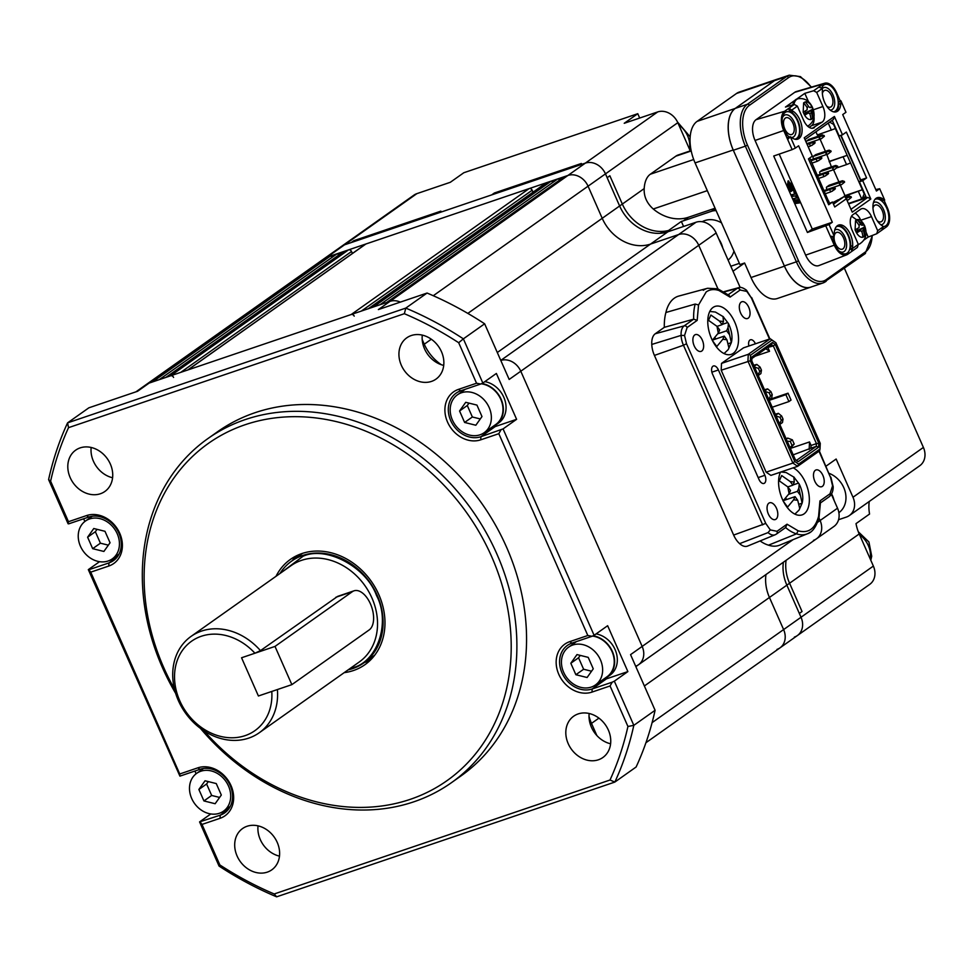 <?xml version="1.0" encoding="UTF-8"?>
<svg xmlns="http://www.w3.org/2000/svg" width="972" height="972" viewBox="0 0 972 972"><rect width="100%" height="100%" fill="white"/><g stroke="black" fill="none" stroke-linecap="round" stroke-linejoin="round"><path stroke-width="1.46" d="M864.327 225.419L864.509 236.305L862.954 237.229C860.742 237.654 858.616 236.22 856.575 232.916L855.093 229.927L855.542 220.583L857.219 219.623C859.43 219.198 861.557 220.644 863.586 223.949L864.327 225.419M864.509 236.305L862.942 237.217A25.236 20.874 -125.3 0 0 861.824 231.64L860.378 230.656L856.575 232.916M856.101 232.089L860.536 230.583L856.101 232.114M864.934 226.998L863.476 228.469L863.379 230.546A25.236 20.874 54.7 0 1 864.497 236.135M864.959 226.962L863.197 224.423M857.219 219.623A25.236 20.874 54.7 0 1 860.67 224.435L862.128 225.407L863.586 223.949M855.226 229.854L859.029 227.606L859.127 225.528A25.236 20.874 -125.3 0 0 855.664 220.729M863.95 236.5L862.82 236.099M863.476 228.469L857.012 230.668A1.689 0.923 71.3 0 0 856.672 231.895M857.012 230.668L864.4 227.156M857.17 228.736L857.778 230.109M855.846 220.923L856.332 220.049M728.429 323.53C731.685 330.468 732.694 336.64 731.479 342.035L728.927 347.964L726.91 339.75L722.816 339.264L716.801 346.518L712.257 340.382L718.272 333.117L717.008 326.349L708.491 320.335L710.884 315.025L719.389 321.039L723.484 321.525L723.01 316.471L728.429 323.53L728.028 327.661L731.321 342.654L728.247 349.543L724.079 353.565M717.98 333.736L726.619 330.808L729.304 334.429M715.902 338.949L715.04 337.782M731.321 342.654L728.854 343.493M726.619 330.808L728.028 327.661M722.184 324.429L727.554 322.607M717.02 326.385L722.074 324.66L723.484 321.525M722.074 324.66L719.389 321.039M718.272 333.117L719.693 329.982L717.008 326.349M712.67 340.042L724.225 336.118L722.816 339.264M724.225 336.118L726.91 339.75M596.091 633.89A23.607 19.525 54.7 0 1 615.981 651.872A23.607 19.525 54.7 0 1 609.991 675.188L607.281 677.107A23.607 19.525 54.7 0 1 604.037 678.881M593.127 635.761A23.607 19.525 54.7 0 1 613.235 653.658A23.607 19.525 54.7 0 1 607.281 677.107M799.227 484.068C802.483 491.006 803.504 497.178 802.277 502.56L799.737 508.502L797.72 500.276L793.626 499.79L787.599 507.056L783.067 500.92L789.082 493.655L787.806 486.887L779.301 480.873L781.682 475.563L790.2 481.577L794.294 482.063L793.82 477.009L799.227 484.068L798.838 488.199L802.119 503.192L799.057 510.081L794.877 514.103M788.778 494.274L797.429 491.346L800.102 494.967M786.713 499.474L785.85 498.32M802.119 503.192L799.652 504.018M797.429 491.346L798.838 488.199M792.994 484.967L798.352 483.145M789.082 493.655L790.491 490.52L787.806 486.887L792.885 485.198L794.294 482.063M792.885 485.198L790.2 481.577M783.468 500.58L795.035 496.656L793.626 499.79M795.035 496.656L797.72 500.276M484.834 381.619A23.607 19.525 54.7 0 1 504.723 399.613A23.607 19.525 54.7 0 1 498.721 422.917L496.024 424.837A23.607 19.525 54.7 0 1 492.78 426.611M481.857 383.49A23.607 19.525 54.7 0 1 501.965 401.387A23.607 19.525 54.7 0 1 496.024 424.837M461.506 392.749A23.182 19.173 54.7 0 1 487.92 405.057A23.182 19.173 54.7 0 1 484.165 432.698A23.182 19.173 54.7 0 1 480.047 434.8A23.182 19.173 54.7 0 1 453.632 422.492A23.182 19.173 54.7 0 1 457.387 394.851A23.182 19.173 54.7 0 1 461.506 392.749M484.165 432.698L495.769 424.485A23.182 19.173 -125.3 0 0 501.503 401.12A23.182 19.173 -125.3 0 0 481.225 383.794M464.616 422.456L459.562 410.986L465.722 402.311L476.936 405.093L481.99 416.563L475.83 425.238L464.616 422.456L472.356 416.988L467.289 405.518L468.99 403.125M459.562 410.986L467.289 405.518M480.302 418.956L472.356 416.988M722.791 248.067A23.607 19.525 -125.3 0 0 721.224 243.45A23.607 19.525 -125.3 0 0 718.843 239.112M200.827 771.233A23.182 19.173 54.7 0 1 227.241 783.529A23.182 19.173 54.7 0 1 223.487 811.183A23.182 19.173 54.7 0 1 219.368 813.272A23.182 19.173 54.7 0 1 192.942 800.977A23.182 19.173 54.7 0 1 196.709 773.323A23.182 19.173 54.7 0 1 200.827 771.233M203.938 800.94L198.871 789.471L205.043 780.783L216.258 783.566L221.312 795.035L215.152 803.723L203.938 800.94L211.665 795.461L206.611 783.991L208.312 781.597M198.871 789.471L206.611 783.991M219.611 797.429L211.665 795.461M758.221 375.496L760.894 373.6L761.453 370.186L760.104 367.124L756.848 364.427L753.701 365.253M761.453 370.186L759.715 371.413L758.014 375.046M759.715 371.413L758.367 368.352L754.503 367.064M754.175 366.323L756.848 364.427M760.104 367.124L758.367 368.352M812.41 107.698L812.592 118.584L811.025 119.507C808.813 119.933 806.687 118.499 804.658 115.194L803.176 112.205L803.625 102.862L805.29 101.902C807.501 101.477 809.627 102.911 811.656 106.215L812.41 107.698M812.592 118.584L811.025 119.483A25.236 20.874 -125.3 0 0 809.907 113.918L808.449 112.934L804.658 115.194M804.172 114.368L808.619 112.861L804.184 114.38M813.005 109.277L811.547 110.747L811.45 112.825A25.236 20.874 54.7 0 1 812.568 118.414M813.029 109.241L811.268 106.701M805.29 101.902A25.236 20.874 54.7 0 1 808.753 106.701L810.198 107.685L811.656 106.215M803.309 112.132L807.1 109.872L807.21 107.795A25.236 20.874 -125.3 0 0 803.747 102.996M812.033 118.778L810.891 118.377M811.547 110.747L805.083 112.934A1.689 0.923 71.3 0 0 804.755 114.161M805.083 112.934L812.471 109.435M805.253 111.015L805.861 112.388M803.917 103.202L804.403 102.327M769.01 399.966L771.683 398.07L772.242 394.644L770.893 391.582L767.637 388.885L764.49 389.711M772.242 394.644L770.504 395.883L768.803 399.504M770.504 395.883L769.156 392.822L765.292 391.534M764.964 390.793L767.637 388.885M770.893 391.582L769.156 392.822M645.943 742.717L779.969 647.874A16.864 13.948 -125.3 0 0 783.614 629.577A16.864 13.948 54.7 0 1 779.969 647.874L797.38 635.554A16.864 13.948 54.7 0 0 801.025 617.256L799.336 613.429L802.046 611.522L799.336 613.429L786.858 585.144A40.472 33.473 54.7 0 1 783.371 562.241A40.472 33.473 -125.3 0 0 786.858 585.144L801.025 617.256A16.864 13.948 54.7 0 1 797.38 635.554A16.864 13.948 54.7 0 1 794.391 637.085M669.003 231.409L668.59 230.473A40.472 33.473 54.7 0 1 622.335 204.059L609.857 175.774L622.335 204.059A40.472 33.473 -125.3 0 0 663.026 231.372L660.316 233.28A40.472 33.473 54.7 0 1 619.626 205.979L607.148 177.694L609.857 175.774L607.148 177.694L605.471 173.867L619.626 205.979A40.472 33.473 -125.3 0 0 667.922 231.773L696.013 222.248A16.864 13.948 54.7 0 1 716.145 232.988L740.166 287.457L732.997 271.212L744.601 262.999L739.923 264.591L695.077 162.919A33.728 18.407 71.3 0 1 697.07 121.391L736.521 93.47A33.728 18.407 71.3 0 1 739.17 92.109L777.308 79.169A33.728 18.407 71.3 0 0 774.66 80.53L735.197 108.451L697.07 121.391M690.242 150.891L677.812 122.679A16.864 13.948 -125.3 0 0 657.679 111.938L585.338 163.126L578.656 165.398L581.365 163.478L494.396 192.991L581.365 163.478L578.656 165.398L491.686 194.898L494.396 192.991L491.686 194.898L351.208 242.575L353.917 240.655L351.208 242.575L344.513 244.835L585.338 163.126A16.864 13.948 54.7 0 1 605.471 173.867A16.864 13.948 54.7 0 0 585.338 163.126L567.94 175.446A16.864 13.948 54.7 0 1 588.06 186.187L602.215 218.299L588.06 186.187A16.864 13.948 -125.3 0 0 567.94 175.446L327.102 257.155L330.456 256.025L332.436 257.082M440.875 211.143L438.165 213.062L440.875 211.143L353.917 240.655L440.875 211.143M666.792 232.138A8.432 6.974 -125.3 0 0 663.026 231.372M786.081 560.322A40.472 33.473 -125.3 0 0 789.568 583.236A40.472 33.473 54.7 0 1 786.081 560.322M869.247 501.467A40.472 33.473 -125.3 0 0 869.563 514.03L856.016 523.616A40.472 33.473 -125.3 0 0 859.199 533.956L789.568 583.236L802.046 611.522L789.568 583.236L769.447 597.464A40.472 33.473 54.7 0 1 765.96 574.561A40.472 33.473 -125.3 0 0 769.447 597.464L783.614 629.577L769.447 597.464L644.375 685.977M657.679 111.938L624.231 123.286L637.778 113.7L463.838 172.724L450.303 182.299L416.854 193.647A16.864 13.948 54.7 0 0 413.865 195.178L341.524 246.366A16.864 13.948 54.7 0 1 344.513 244.835A16.864 13.948 54.7 0 0 341.524 246.366L324.113 258.686A16.864 13.948 54.7 0 1 327.102 257.155A16.864 13.948 -125.3 0 0 324.113 258.686L146.165 384.596A16.864 13.948 54.7 0 1 149.153 383.077A16.864 13.948 -125.3 0 0 146.165 384.596L135.934 391.838M831.437 494.408L837.524 508.198A16.864 13.948 54.7 0 1 833.879 526.496L816.468 538.816A16.864 13.948 54.7 0 1 813.479 540.347M779.969 647.874A16.864 13.948 54.7 0 1 776.98 649.405M837.524 508.198L820.113 520.518A16.864 13.948 54.7 0 1 816.468 538.816A16.864 13.948 -125.3 0 0 820.113 520.518L818.959 517.906L820.113 520.518L817.586 522.304M717.931 288.842L698.734 245.309L717.931 288.842M696.013 222.248L678.614 234.556A16.864 13.948 54.7 0 1 698.734 245.309A16.864 13.948 -125.3 0 0 678.614 234.556L650.511 244.094A40.472 33.473 54.7 0 1 602.215 218.299A40.472 33.473 -125.3 0 0 650.511 244.094L678.614 234.556L500.774 360.393M833.454 187.389L824.147 190.548L833.612 187.353L835.021 187.9L833.855 188.714L831.194 188.957L833.612 187.353M826.71 172.105L817.403 175.264L826.868 172.056L828.278 172.603L827.111 173.429L824.45 173.672L826.868 172.056M819.967 156.808L810.66 159.967L820.125 156.771L821.534 157.318L820.368 158.144L817.707 158.375L820.125 156.771M806.833 143.71L813.382 141.475L814.791 142.034L813.625 142.848L810.964 143.091L813.382 141.475M848.422 203.488L862.115 198.823L864.217 193.926L862.358 189.722L844.413 196.368M832.567 121.014L831.607 120.917M862.115 198.823L865.566 196.223M861.714 198.981L858.337 191.338M844.291 196.101L844.972 195.627L840.294 185.032M838.921 181.922L833.551 169.748M831.412 166.892L826.808 154.451M825.435 151.34L820.064 139.166M818.691 136.056L818.096 134.683M829.638 122.095L833.539 124.367L835.385 128.571L817.318 134.95L815.933 131.803M833.211 202.662A1.264 0.693 -108.7 0 1 833.441 202.285L838.362 199.685M841.509 184.607L827.707 189.285A1.264 0.693 -108.7 0 1 826.698 186.989L829.213 185.215L842.031 180.865L840.634 182.371C838.836 184.024 839.164 184.753 841.606 184.583L844.632 182.092L841.606 184.583L827.609 189.333M834.766 169.31L820.963 174A1.264 0.693 -108.7 0 1 819.955 171.704L822.47 169.93L835.288 165.568L833.891 167.087C832.093 168.739 832.421 169.468 834.863 169.286L837.888 166.807L834.863 169.286L820.866 174.049M828.023 154.026L814.22 158.703A1.264 0.693 -108.7 0 1 813.212 156.419L815.727 154.633L828.545 150.283L827.148 151.79C825.35 153.442 825.678 154.184 828.12 154.001L831.145 151.511L828.12 154.001L814.123 158.764M821.279 138.741L807.477 143.419A1.264 0.693 -108.7 0 1 806.468 141.122L808.983 139.348L821.802 134.999L820.404 136.505C818.606 138.158 818.934 138.887 821.376 138.704L824.402 136.226L821.449 138.68L807.38 143.467M829.347 203.112L809.773 157.962M831.364 130.187L828.241 123.092M835.385 128.571L862.358 189.722L844.972 195.627M829.796 161.231L847.195 155.326L829.116 161.704M836.941 167.84L846.539 164.584L843.174 156.942M850.561 162.968L846.539 164.584M824.511 191.363L831.194 188.957M825.52 193.659L830.671 191.921L829.651 189.625M833.855 188.714L834.195 189.479L835.349 188.665L834.584 189.552L830.671 191.921M817.768 176.078L824.45 173.672M818.776 178.374L823.928 176.625L822.907 174.328M827.111 173.429L827.451 174.195L828.606 173.368L827.828 174.267L823.928 176.625M811.025 160.793L817.707 158.375M812.033 163.077L817.185 161.34L816.164 159.044M820.368 158.144L820.708 158.91L821.862 158.084L821.085 158.971L817.185 161.34M848.422 199.831L851.375 197.377L848.422 199.831L846.867 199.953M845.251 197.352L849.54 196.028L846.284 198.701M807.185 144.512L810.964 143.091M808.194 146.808L810.441 146.043L809.421 143.759M813.625 142.848L813.965 143.613L815.119 142.799L814.342 143.686L810.441 146.043M834.195 189.479L832.202 191.253M835.349 188.665L835.021 187.9M827.451 174.195L825.459 175.956M828.606 173.368L828.278 172.603M820.708 158.91L818.716 160.672M821.862 158.084L821.534 157.318M851.375 197.377L849.54 196.028M851.047 196.623L847.377 197.668M849.88 197.438L850.221 198.203M844.632 182.092L842.797 180.743M844.303 181.327L840.634 182.371M843.137 182.153L843.477 182.918M837.888 166.807L836.054 165.459M837.56 166.042L833.891 167.087M836.394 166.856L836.734 167.621M831.145 151.511L829.31 150.162M830.817 150.745L827.148 151.79M829.651 151.571L829.991 152.337M813.965 143.613L811.972 145.387M815.119 142.799L814.791 142.034M824.402 136.226L822.567 134.877M824.074 135.46L820.404 136.505M822.907 136.287L823.248 137.052M779.799 424.424L782.472 422.528L783.031 419.114L781.682 416.052L778.426 413.355L775.279 414.169M783.031 419.114L781.294 420.341L779.593 423.974M781.294 420.341L779.945 417.28L776.081 415.992M775.753 415.251L778.426 413.355M781.682 416.052L779.945 417.28M787.235 441.3L790.236 441.337L792.083 445.541L794.209 444.034L790.333 448.311M786.287 439.137L787.745 438.105L786.069 438.639M792.083 445.541L790.042 447.642M790.236 441.337L792.362 439.83L787.745 438.105M794.209 444.034L792.362 439.83M713.035 307.456A25.296 13.802 -108.7 0 1 715.028 306.435A25.296 13.802 -108.7 0 1 735.537 324.053A25.296 13.802 -108.7 0 1 733.265 353.322A25.296 13.802 -108.7 0 1 731.284 354.343A25.296 13.802 -108.7 0 1 710.775 336.737A25.296 13.802 -108.7 0 1 713.035 307.456M793.201 467.836A25.296 13.802 -108.7 0 1 808.242 490.678A25.296 13.802 -108.7 0 1 804.075 513.86A25.296 13.802 -108.7 0 1 802.082 514.881A25.296 13.802 -108.7 0 1 783.335 501.224A25.296 13.802 -108.7 0 1 780.504 472.137M768.888 503.144A8.857 4.836 -108.7 0 1 769.593 502.791A8.857 4.836 -108.7 0 1 776.762 508.951A8.857 4.836 -108.7 0 1 775.972 519.206A8.857 4.836 -108.7 0 1 775.279 519.558A8.857 4.836 -108.7 0 1 768.099 513.398A8.857 4.836 -108.7 0 1 768.888 503.144M815.314 470.302A8.857 4.836 -108.7 0 1 816.006 469.95A8.857 4.836 -108.7 0 1 823.187 476.11A8.857 4.836 -108.7 0 1 822.397 486.352A8.857 4.836 -108.7 0 1 821.705 486.705A8.857 4.836 -108.7 0 1 814.524 480.545A8.857 4.836 -108.7 0 1 815.314 470.302M741.138 302.122A8.857 4.836 -108.7 0 1 741.83 301.757A8.857 4.836 -108.7 0 1 749.011 307.93A8.857 4.836 -108.7 0 1 748.221 318.172A8.857 4.836 -108.7 0 1 747.529 318.524A8.857 4.836 -108.7 0 1 740.348 312.364A8.857 4.836 -108.7 0 1 741.138 302.122M694.713 334.963A8.857 4.836 -108.7 0 1 695.417 334.611A8.857 4.836 -108.7 0 1 702.586 340.771A8.857 4.836 -108.7 0 1 701.796 351.026A8.857 4.836 -108.7 0 1 701.104 351.378A8.857 4.836 -108.7 0 1 693.923 345.218A8.857 4.836 -108.7 0 1 694.713 334.963M764.49 483.181A6.391 3.487 -108.7 0 1 763.98 483.436A6.391 3.487 -108.7 0 1 758.998 479.463L712.537 374.111A6.391 3.487 -108.7 0 1 713.412 365.982A6.391 3.487 -108.7 0 1 718.405 369.968L764.867 475.308A6.391 3.487 -108.7 0 1 764.49 483.181M769.496 339.021L751.356 297.906L746.812 291.406L740.117 290.008L730.069 297.128L718.964 290.507C714.128 288.903 709.876 289.377 706.194 291.94L698.54 304.965L697.167 320.396L687.119 327.515L684.543 335.462L686.524 343.772L765.754 523.422L770.298 529.91L776.993 531.307L787.053 524.2L798.146 530.809C808.34 533.64 815.156 528.829 818.582 516.351L819.943 500.92L830.003 493.812L832.567 485.854L830.586 477.544L818.983 451.227M750.603 355.169L750.335 360.782L794.732 461.457L798.644 464.106L819.991 449.003L820.271 443.39L775.863 342.715L770.261 338.766L771.95 340.066L750.603 355.169L748.27 354.318L747.942 361.147L792.897 463.085L797.66 466.317L770.905 475.393L766.143 472.173L721.188 370.223L721.503 363.407L743.507 347.842L770.261 338.766L748.27 354.318L721.503 363.407M748.89 346.008A6.391 3.487 -108.7 0 1 750.42 339.799A6.391 3.487 -108.7 0 1 755.414 343.784L748.89 345.996M832.202 487.215L832.567 485.854L832.202 487.215M819.943 500.92L820.502 502.172L819.019 517.663L818.582 516.351M798.146 530.809L796.518 533.847L768.512 545.171A46.377 25.308 71.3 0 0 779.738 545.134L807.307 533.81A44.505 24.3 71.3 0 0 810.028 532.316M787.053 524.2L785.583 527.541M770.298 529.91L768.074 532.583L739.643 543.652A16.864 9.21 71.3 0 0 747.614 546.07L775.194 534.746A15.005 8.189 71.3 0 0 776.106 534.248A2.527 2.09 54.7 0 0 776.458 534.053L785.947 527.334M684.543 335.462L681.105 335.401L651.775 344.44A17.703 9.659 71.3 0 0 654.411 355.412L733.641 535.062A17.703 9.659 71.3 0 0 739.643 543.652M697.167 320.396L693.68 319.168L664.313 327.333L655.262 333.748A16.864 9.21 71.3 0 0 651.775 344.44M698.54 304.965L695.174 304.066L665.893 312.498A48.904 26.694 71.3 0 0 664.313 327.333M718.964 290.507L716.801 288.769M703.291 290.3A44.505 24.3 71.3 0 1 707.58 288.271L717.761 288.793L729.219 295.452L730.069 297.128M746.812 291.406L746.496 290.215C743.106 287.712 740.482 286.862 738.647 287.688A15.005 8.189 71.3 0 0 737.201 288.368L728.295 294.674M750.335 360.782L721.188 370.223M794.732 461.457L792.897 463.085L766.143 472.173M798.644 464.106L797.66 466.317L819.651 450.753L819.991 449.003M760.104 540.942A48.904 26.694 71.3 0 0 768.512 545.171M707.58 288.271L678.808 296.059A46.377 25.308 71.3 0 0 665.893 312.498M775.863 342.715L771.95 340.066M818.813 443.268L775.182 344.331L772.436 342.472L751.964 356.955L751.781 360.891L795.412 459.829L798.158 461.688L818.631 447.205L818.813 443.268L816.431 443.633L816.298 446.355L818.631 447.205M772.436 342.472L771.452 344.683L773.348 345.971L775.182 344.331M767.528 347.466L773.348 345.971L816.431 443.633L811.073 445.455L810.94 448.177L816.298 446.355L796.469 460.388L798.158 461.688M796.469 460.388L795.315 459.61M751.891 358.522L771.452 344.683M769.897 399.334L788.025 393.186L791.05 400.063L788.924 401.57L772.218 407.232M790.382 448.432L809.53 441.944L811.073 445.455M768.002 347.782L769.545 351.305L755.244 356.153M810.94 448.177L793.213 454.847M809.53 441.944L809.166 449.428M769.18 400.355L785.898 394.681L788.924 401.57M788.025 393.186L785.898 394.681M765.742 348.729L769.545 351.305M838.885 512.706A23.182 19.173 -125.3 0 0 843.769 487.616A23.182 19.173 -125.3 0 0 829.213 473.388M834.049 500.337A23.607 19.525 -125.3 0 0 832.494 495.72A23.607 19.525 -125.3 0 0 831.668 494.019M277.385 689.549A59.013 48.819 54.7 0 1 259.245 732.767L359.19 662.041A59.013 48.819 -125.3 0 0 368.752 591.669A59.013 48.819 -125.3 0 0 301.502 560.358A59.013 48.819 -125.3 0 0 291.005 565.692L191.059 636.405A59.013 48.819 54.7 0 1 201.556 631.071A59.013 48.819 54.7 0 1 260.46 650.633L337.636 596.383M281.783 572.216L303.057 556.239C326.264 545.608 366.383 567.041 376.504 595.472C390.841 622.493 377.61 662.017 352.277 667.849L349.969 668.566M259.245 732.767A59.013 48.819 54.7 0 1 248.759 738.1A59.013 48.819 54.7 0 1 181.497 706.79A59.013 48.819 54.7 0 1 191.059 636.405M279.924 573.541A62.39 51.601 54.7 0 1 291.636 561.123A62.39 51.601 54.7 0 1 302.717 555.474A62.39 51.601 54.7 0 1 373.819 588.57A62.39 51.601 54.7 0 1 363.71 662.977L374.147 655.59A62.39 51.601 -125.3 0 0 374.767 655.152M363.71 662.977A62.39 51.601 54.7 0 1 352.617 668.615A62.39 51.601 54.7 0 1 348.098 669.89M372.908 657.437A63.229 52.294 54.7 0 1 367.209 660.498M254.931 653.22L241.554 657.765L258.406 695.988L271.783 691.444A54.809 45.332 54.7 0 1 214.107 734.346A54.809 45.332 54.7 0 1 179.346 655.541A54.809 45.332 54.7 0 1 254.931 653.22L260.46 650.633M302.693 553.299A62.39 51.601 -125.3 0 0 302.073 553.724L291.636 561.123M295.124 558.645A63.229 52.294 54.7 0 1 299.923 554.283M370.466 603.94A21.08 11.506 71.3 0 0 354.027 590.818A21.08 11.506 71.3 0 0 352.362 591.669L275.003 646.416L291.855 684.64L369.226 629.892A21.08 11.506 71.3 0 0 370.466 603.94M275.003 646.416L241.554 657.765L258.406 695.988L291.855 684.64M728.089 260.083A23.182 19.173 -125.3 0 0 733.957 251.08M721.516 222.855A23.182 19.173 -125.3 0 0 702.185 221.738M431.507 381.401A25.296 20.922 54.7 0 1 402.687 367.975A25.296 20.922 54.7 0 1 406.782 337.819A25.296 20.922 54.7 0 1 411.278 335.534A25.296 20.922 54.7 0 1 440.097 348.948A25.296 20.922 54.7 0 1 436.003 379.116A25.296 20.922 54.7 0 1 431.507 381.401M422.285 335.109A25.296 20.922 -125.3 0 0 443.718 365.399M598.4 759.788A25.296 20.922 54.7 0 1 569.568 746.362A25.296 20.922 54.7 0 1 573.674 716.206A25.296 20.922 54.7 0 1 578.17 713.922A25.296 20.922 54.7 0 1 606.99 727.335A25.296 20.922 54.7 0 1 602.895 757.492A25.296 20.922 54.7 0 1 598.4 759.788M589.166 713.497A25.296 20.922 -125.3 0 0 610.598 743.787M267.276 872.139A25.296 20.922 54.7 0 1 238.456 858.726A25.296 20.922 54.7 0 1 242.55 828.557A25.296 20.922 54.7 0 1 247.046 826.273A25.296 20.922 54.7 0 1 275.866 839.687A25.296 20.922 54.7 0 1 271.771 869.855A25.296 20.922 54.7 0 1 267.276 872.139M258.042 825.848A25.296 20.922 -125.3 0 0 279.486 856.138M100.383 493.752A25.296 20.922 54.7 0 1 71.564 480.338A25.296 20.922 54.7 0 1 75.658 450.17A25.296 20.922 54.7 0 1 80.154 447.885A25.296 20.922 54.7 0 1 108.973 461.311A25.296 20.922 54.7 0 1 104.879 491.468A25.296 20.922 54.7 0 1 100.383 493.752M91.161 447.46A25.296 20.922 -125.3 0 0 112.594 477.75M175.64 693.34A210.778 174.328 54.7 0 1 207.85 438.615A210.778 174.328 54.7 0 1 245.309 419.564A210.778 174.328 54.7 0 1 485.502 531.38A210.778 174.328 54.7 0 1 451.36 782.739A210.778 174.328 54.7 0 1 413.89 801.791A210.778 174.328 54.7 0 1 200.426 728.368M207.85 438.615L217.521 431.775A210.778 174.328 54.7 0 1 254.98 412.723A210.778 174.328 54.7 0 1 495.173 524.54A210.778 174.328 54.7 0 1 461.032 775.899L451.36 782.739M174.438 688.966A206.562 170.841 54.7 0 1 245.066 424.752A206.562 170.841 54.7 0 1 491.565 556.434A206.562 170.841 54.7 0 1 410.269 799.336A206.562 170.841 54.7 0 1 204.156 730.968M296.545 555.765A64.504 53.351 -125.3 0 0 292.195 560.723M364.269 662.576A64.504 53.351 -125.3 0 0 365.071 662.321A64.504 53.351 -125.3 0 0 370.393 660.122M276.012 576.299A64.504 53.351 54.7 0 1 290.409 559.398A64.504 53.351 54.7 0 1 301.879 553.566A64.504 53.351 54.7 0 1 375.374 587.781A64.504 53.351 54.7 0 1 364.925 664.702A64.504 53.351 54.7 0 1 353.468 670.522A64.504 53.351 54.7 0 1 344.197 672.648M793.031 539.667L642.164 646.429L520.785 371.231A16.864 13.948 -125.3 0 0 500.799 360.43A16.864 13.948 54.7 0 1 520.785 371.231L642.164 646.429A16.864 13.948 54.7 0 1 638.519 664.739A16.864 13.948 -125.3 0 0 642.164 646.429L630.561 654.642L655.092 710.289L633.817 725.343L614.34 681.165L627.876 671.591L607.646 625.713L594.111 635.299L503.071 428.895L516.606 419.321L496.376 373.455L482.841 383.029L463.365 338.851L484.639 323.798L509.17 379.445L716.145 232.988M598.934 718.126L591.498 723.387A40.472 33.473 54.7 0 1 589.02 716.23A40.472 33.473 -125.3 0 0 591.498 723.387L596.857 735.537L591.498 723.387L590.296 724.237M416.854 193.647L137.55 391.291L88.865 407.815L67.578 422.869L405.798 308.1L427.073 293.046L378.375 309.57L567.94 175.446L564.586 176.576L386.637 302.499L389.979 301.356A16.864 13.948 54.7 0 1 400.367 302.11A16.864 13.948 -125.3 0 0 389.979 301.356L149.153 383.077L152.507 381.947L330.456 256.025M423.148 345.011L424.266 344.21L422.188 339.495L424.266 344.21A40.472 33.473 -125.3 0 0 441.397 364.743A40.472 33.473 54.7 0 1 424.266 344.21L431.325 339.216M602.919 679.671A25.296 20.922 -125.3 0 0 606.467 678.845L592.155 688.978L612.226 682.174L610.064 685.965L627.936 726.473L633.817 725.343A337.248 278.928 54.7 0 1 614.839 782.071L610.015 780.018L274.201 893.973L276.631 896.828L614.839 782.071L636.113 767.005A337.248 278.928 -125.3 0 0 655.092 710.289M276.631 896.828A337.248 278.928 54.7 0 1 219.065 866.076L199.576 821.899L210.803 813.953M196.113 773.761L194.91 771.039M68.477 521.709L68.089 523.762L48.6 479.597L50.617 481.189L68.477 521.709L86.544 515.573L88.719 517.055A25.296 20.922 54.7 0 1 117.539 530.469A25.296 20.922 54.7 0 1 113.445 560.625A25.296 20.922 54.7 0 1 108.949 562.922L88.877 569.726L90.736 572.156L179.747 773.979L179.917 776.13L88.318 569.628L99.545 561.682M84.843 521.502L83.641 518.769M427.073 293.046A337.248 278.928 54.7 0 1 484.639 323.798M48.6 479.597A337.248 278.928 54.7 0 1 67.578 422.869L68.526 427.656L404.352 313.701L405.798 308.1A337.248 278.928 54.7 0 1 463.365 338.851L458.687 342.727L476.547 383.235L480.727 384.025L482.841 383.029M491.662 427.401A25.296 20.922 -125.3 0 0 495.21 426.574L480.897 436.707A25.296 20.922 54.7 0 1 452.065 423.294A25.296 20.922 54.7 0 1 456.172 393.125A25.296 20.922 54.7 0 1 460.667 390.841L480.727 384.025M495.21 426.574L516.606 419.321M500.957 429.903L498.806 433.694L480.739 439.818L480.897 436.707L503.071 428.895M498.806 433.694L587.817 635.506L591.997 636.296L594.111 635.299M610.064 685.965L592.009 692.088L592.155 688.978A25.296 20.922 54.7 0 1 563.335 675.564A25.296 20.922 54.7 0 1 567.429 645.396A25.296 20.922 54.7 0 1 571.925 643.112L591.997 636.296M606.467 678.845L627.876 671.591M612.226 682.174L614.34 681.165M88.719 517.055L68.648 523.859M179.747 773.979L197.814 767.844L199.977 769.326L179.917 776.13M199.977 769.326A25.296 20.922 54.7 0 1 228.809 782.739A25.296 20.922 54.7 0 1 224.702 812.896A25.296 20.922 54.7 0 1 220.207 815.192L199.576 821.899M200.147 821.996L201.994 824.426L219.866 864.946L219.065 866.076M404.352 313.701A333.032 275.44 54.7 0 1 458.687 342.727M476.547 383.235L458.492 389.371L460.667 390.841M592.009 692.088A27.823 23.012 54.7 0 1 558.803 674.361A27.823 23.012 54.7 0 1 569.75 641.642L587.817 635.506M480.739 439.818A27.823 23.012 54.7 0 1 447.545 422.091A27.823 23.012 54.7 0 1 458.492 389.371M68.526 427.656A333.032 275.44 -125.3 0 0 50.617 481.189M86.544 515.573A27.823 23.012 54.7 0 1 119.75 533.312A27.823 23.012 54.7 0 1 108.791 566.032L90.736 572.156M197.814 767.844A27.823 23.012 54.7 0 1 231.008 785.583A27.823 23.012 54.7 0 1 220.061 818.303L201.994 824.426M219.866 864.946A333.032 275.44 -125.3 0 0 274.201 893.973M610.015 780.018A333.032 275.44 -125.3 0 0 627.936 726.473M822.385 93.543A8.857 4.836 -108.7 0 1 824.718 90.372A8.857 4.836 -108.7 0 1 831.619 95.876A8.857 4.836 -108.7 0 1 830.404 107.139A8.857 4.836 -108.7 0 1 826.625 106.045M872.965 208.215A8.857 4.836 -108.7 0 1 875.286 205.043A8.857 4.836 -108.7 0 1 882.199 210.547A8.857 4.836 -108.7 0 1 880.984 221.81A8.857 4.836 -108.7 0 1 877.206 220.705M784.817 129.009A8.857 4.836 -108.7 0 1 786.032 117.746A8.857 4.836 -108.7 0 1 792.933 123.25A8.857 4.836 -108.7 0 1 791.718 134.513A8.857 4.836 -108.7 0 1 784.817 129.009M835.385 243.668A8.857 4.836 -108.7 0 1 836.613 232.417A8.857 4.836 -108.7 0 1 843.514 237.921A8.857 4.836 -108.7 0 1 842.299 249.184A8.857 4.836 -108.7 0 1 835.385 243.668M821.753 87.844A14.337 7.825 -108.7 0 1 836.139 93.421A14.337 7.825 -108.7 0 1 833.502 111.816M830.282 110.128A11.798 6.439 71.3 0 0 832.98 94.928A11.798 6.439 71.3 0 0 822.458 88.367L822.361 91.149A15.175 8.286 -108.7 0 0 824.608 102.315A15.175 8.286 -108.7 0 0 836.455 111.768A15.175 8.286 -108.7 0 0 840.792 103.639L840.962 100.906L845.968 112.278L842.712 114.587L876.428 191.034L879.684 188.726L884.702 200.098L882.503 200.706L880.778 199.527A15.175 8.286 71.3 0 0 876.307 198.154M874.897 199.442A14.337 7.825 -108.7 0 1 886.719 208.093A14.337 7.825 -108.7 0 1 883.354 226.549M880.851 224.787A11.798 6.439 71.3 0 0 883.548 209.588A11.798 6.439 71.3 0 0 873.378 202.747M789.094 137.003A14.337 7.825 -108.7 0 1 784.307 130.102A14.337 7.825 -108.7 0 1 782.557 116.786A14.337 7.825 -108.7 0 1 789.094 111.841A14.337 7.825 -108.7 0 1 797.465 120.795A14.337 7.825 -108.7 0 1 794.817 139.19M791.548 137.502A11.798 6.439 71.3 0 0 794.294 122.302A11.798 6.439 71.3 0 0 782.326 118.001M836.212 226.816A14.337 7.825 -108.7 0 1 848.034 235.467A14.337 7.825 -108.7 0 1 849.103 250.727A14.337 7.825 -108.7 0 1 840.124 252.052A14.337 7.825 -108.7 0 1 834.887 244.774A14.337 7.825 -108.7 0 1 832.81 236.804L834.085 235.917L829.067 224.544L807.428 232.466L773.712 156.018L792.144 149.627L783.711 130.527A15.625 8.529 -108.7 0 1 784.635 111.282L789.179 108.062L791.609 110.201L797.356 106.13L794.306 104.441L785.461 107.041L794.489 100.651M839.201 251.238A11.798 6.439 71.3 0 0 845.944 249.087A11.798 6.439 71.3 0 0 844.862 236.961A11.798 6.439 71.3 0 0 834.693 230.121M835.41 111.987A15.175 8.286 71.3 0 0 838.787 104.32L838.897 101.841L840.488 100.614M834.085 235.917L834.255 233.195A15.175 8.286 -108.7 0 1 838.593 225.067A15.175 8.286 -108.7 0 1 848.228 230.522A15.175 8.286 -108.7 0 1 852.675 245.685L852.25 251.068L857.377 247.435L858.337 244.385L852.128 230.303A12.648 6.901 -108.7 0 1 852.869 214.727L860.609 209.247A12.648 6.901 -108.7 0 1 861.605 208.737A12.648 6.901 -108.7 0 1 871.471 216.61L877.68 230.704L883.439 226.622L881.519 225.273A15.175 8.286 -108.7 0 1 875.189 216.987A15.175 8.286 -108.7 0 1 877.279 197.693A15.175 8.286 -108.7 0 1 882.783 198.847L884.435 199.965M808.485 101.696L804.804 93.348L813.649 90.748L816.699 92.437L822.458 88.367L818.776 87.128L823.32 83.908A15.625 8.529 -108.7 0 1 824.73 83.215A15.625 8.529 -108.7 0 1 836.734 92.996L840.136 100.724M796.724 139.361A15.175 8.286 71.3 0 0 799.689 126.396A15.175 8.286 71.3 0 0 791.512 112.23L789.082 110.14L789.179 108.062L794.306 104.441M864.788 253.899A1.689 1.397 -125.3 0 0 865.444 251.918L826.261 279.644A1.689 1.397 54.7 0 1 825.593 281.625A34.02 18.565 -108.7 0 1 822.919 282.998L810.879 287.08A34.02 18.565 -108.7 0 1 784.343 265.915L733.325 150.247A34.02 18.565 -108.7 0 1 735.33 108.354L774.526 80.627A34.02 18.565 -108.7 0 1 777.199 79.254L789.24 75.172A34.02 18.565 -108.7 0 0 786.567 76.545L747.371 104.271L735.33 108.354M788.632 136.566A11.798 6.439 71.3 0 0 789.3 136.943M809.19 127.344L811.462 125.74A12.648 6.901 71.3 0 0 814.014 116.871M804.804 93.348L796.663 99.108M866.04 232.199L868.178 237.047L864.096 239.938M855.141 213.111A12.648 6.901 -108.7 0 1 860.366 219.393M831.024 121.123L832.409 120.65L839.152 135.934L842.493 134.804L834.401 116.458L804.221 137.805L812.313 156.152L808.449 158.898L828.679 204.764L832.542 202.018L828.266 203.828M832.542 202.018L834.741 206.987L846.345 198.786L844.486 196.344L833.478 204.132M852.14 251.128L847.706 254.287A15.625 8.529 -108.7 0 1 846.661 254.846L818.971 265.55A16.864 9.21 -108.7 0 1 805.63 255.126L755.05 140.454A16.864 9.21 -108.7 0 1 756.046 119.69L794.732 92.316A16.864 9.21 -108.7 0 1 796.25 91.575L824.73 83.215M816.699 92.437L822.919 106.531A12.648 6.901 -108.7 0 1 822.166 122.108L811.462 125.74M812.337 128.292L822.166 122.108M814.439 127.575A12.648 6.901 -108.7 0 1 813.443 128.085A12.648 6.901 -108.7 0 1 803.577 120.212L797.356 106.13M813.649 90.748L818.776 87.128M884.131 200.451L887.314 207.668A15.625 8.529 -108.7 0 1 886.391 226.913L876.72 233.754L868.178 237.047M877.68 230.704L876.72 233.754M789.786 111.063L791.864 110.431L793.529 111.549A15.175 8.286 -108.7 0 1 801.851 126.652A15.175 8.286 -108.7 0 1 797.769 139.142A15.175 8.286 -108.7 0 1 792.253 137.975L790.333 136.724L795.351 148.096L798.607 145.8L832.324 222.236L829.067 224.544M852.578 248.455L858.337 244.385M842.493 134.804L846.357 132.071L866.587 177.937L862.723 180.671L870.815 199.017L852.25 212.163L846.345 198.786M860.706 179.929L866.587 177.937M862.723 180.671L859.382 181.813L860.925 180.428M859.382 181.813L866.125 197.097L863.476 197.996M848.605 203.913L867.802 197.401L870.815 199.017M867.802 197.401L850.986 209.296M840.695 198.41L836.382 201.593L832.883 202.784M836.771 201.313L838.107 200.864M804.986 139.543L833.405 119.434L834.401 116.458M875.784 189.589L879.684 188.726M846.661 254.846A15.625 8.529 -108.7 0 1 834.292 245.187L825.86 226.075M884.702 200.098L882.503 200.706M787.928 137.356L790.333 136.724L787.672 139.506L788.523 137.489M852.25 251.068L850.549 248.844L850.67 246.366A15.175 8.286 71.3 0 0 837.621 225.528M831.947 236.998L830.331 236.208L832.129 236.354M881.847 230.121L883.439 226.622M832.324 222.236L812.264 229.052L779.204 154.111M792.144 149.627L795.351 148.096M840.695 101.987L840.962 100.906M807.428 232.466L812.264 229.052M844.486 196.344L840.804 198.458M837.597 200.597L836.6 200.937M788.328 181.217L788.268 183.416M791.84 188.69L788.584 180.865L791.973 187.462L791.427 188.556M791.998 188.568L793.845 190.719M787.988 183.769L787.442 184.874L790.09 190.864L791.099 191.12M796.287 197.717L797.805 197.377L796.287 197.717L795.497 195.931L792.52 196.368L791.791 194.716L795.436 194.06L794.622 192.225L793.954 192.444L794.707 194.169M798.644 203.087L800.175 202.735L798.595 202.978M797.222 203.294L798.656 202.954L797.162 203.184M795.667 203.525L797.198 203.172L796.335 203.294L794.197 198.434L793.529 198.653L795.667 203.525L796.335 203.294M793.504 190.233L790.989 183.015L794.391 189.613L794.258 190.84L792.836 190.463M790.758 190.646L788.243 183.416L791.645 190.014L791.512 191.241L790.09 190.864M794.622 192.225L795.485 192.091L797.805 197.377M796.955 197.498L796.165 195.712L795.497 195.931M796.165 195.712L792.52 196.368M793.188 196.137L792.459 194.497M794.197 198.434L798.036 197.875L800.175 202.735M799.312 202.869L797.891 199.625L797.271 199.831M797.891 199.625L797.222 199.722L798.656 202.954M797.891 203.075L796.457 199.831L795.825 200.038M796.457 199.831L795.764 199.928L797.198 203.172M89.558 518.963A23.182 19.173 54.7 0 1 115.984 531.259A23.182 19.173 54.7 0 1 112.23 558.912A23.182 19.173 54.7 0 1 108.099 561.002A23.182 19.173 54.7 0 1 81.684 548.706A23.182 19.173 54.7 0 1 85.439 521.053A23.182 19.173 54.7 0 1 89.558 518.963M92.668 548.67L87.614 537.2L93.774 528.513L104.988 531.307L110.055 542.765L103.883 551.452L92.668 548.67L100.408 543.19L95.353 531.72L97.054 529.327M87.614 537.2L95.353 531.72M108.354 545.158L100.408 543.19M838.557 519.716L846.357 517.08A16.864 13.948 -125.3 0 0 849.358 515.549A16.864 13.948 -125.3 0 0 852.991 497.251L836.139 459.027L826.03 466.171M797.38 635.554L869.721 584.366A16.864 13.948 -125.3 0 0 873.366 566.068L859.199 533.956M467.824 313.397L644.193 188.592A29.512 16.111 -108.7 0 1 650.292 174.243L675.832 156.176A29.512 16.111 -108.7 0 1 678.152 154.985L691.141 150.587M644.193 188.592C643.78 196.38 646.805 203.184 653.257 208.992A40.472 33.473 -125.3 0 0 688.419 217.266L683.401 220.826A40.472 33.473 54.7 0 1 681.36 221.434L668.59 230.473M683.571 226.464L681.36 221.434M730.81 266.255L739.376 263.351M849.358 515.549L919.755 465.734A16.864 13.948 -125.3 0 0 923.4 447.424L844.425 268.357M811.644 286.825A33.728 18.407 -108.7 0 1 810.769 287.165L777.321 298.513A33.728 18.407 -108.7 0 1 751.016 277.53L744.601 262.999M637.778 113.7L639.685 118.037M683.401 220.826L711.492 211.289L715.246 208.64M715.064 208.227L688.419 217.266M716.133 210.645A16.864 13.948 -125.3 0 0 711.492 211.289M810.769 287.165A33.728 18.407 -108.7 0 1 784.453 266.182L733.204 149.98A33.728 18.407 -108.7 0 1 735.197 108.451M778.208 78.914A33.728 18.407 71.3 0 0 777.308 79.169M368.133 308.853A2.527 2.09 54.7 0 1 368.582 308.622L373.26 307.031L551.209 181.12L553.19 182.177M187.511 370.138A2.527 2.09 54.7 0 1 187.96 369.907L351.184 314.527A2.527 2.09 54.7 0 1 354.209 316.143M180.743 372.361L351.536 251.505A2.527 2.09 -125.3 0 0 348.511 249.889L343.833 251.481L165.884 377.403L170.562 375.812A2.527 2.09 54.7 0 1 173.587 377.428M635.846 666.634L638.519 664.739A16.864 13.948 54.7 0 1 635.664 666.221M379.955 304.758L557.904 178.848L559.884 179.905M368.582 308.622L546.531 182.7L551.209 181.12M546.531 182.7A2.527 2.09 -125.3 0 0 546.082 182.93L368.339 308.707M361.365 311.076L532.158 190.22L533.02 192.177M532.158 190.22A2.527 2.09 -125.3 0 0 529.133 188.604L351.184 314.527M187.96 369.907L365.909 243.996L529.133 188.604M365.909 243.996A2.527 2.09 -125.3 0 0 365.46 244.227L187.718 369.992M351.536 251.505L352.399 253.461M159.189 379.675L337.138 253.753L339.131 254.81M572.763 645.019A23.182 19.173 54.7 0 1 599.189 657.327A23.182 19.173 54.7 0 1 595.435 684.968A23.182 19.173 54.7 0 1 591.316 687.07A23.182 19.173 54.7 0 1 564.89 674.762A23.182 19.173 54.7 0 1 568.644 647.121A23.182 19.173 54.7 0 1 572.763 645.019M595.435 684.968L607.038 676.755A23.182 19.173 -125.3 0 0 612.761 653.391A23.182 19.173 -125.3 0 0 592.495 636.065M575.874 674.726L570.819 663.256L576.979 654.581L588.206 657.364L593.26 668.833L587.1 677.508L575.874 674.726L583.613 669.246L578.559 657.789L580.26 655.395M570.819 663.256L578.559 657.789M591.559 671.227L583.613 669.246M860.269 243.559A14.568 7.958 -108.7 0 1 859.54 243.972A14.568 7.958 -108.7 0 1 858.312 244.337M858.641 244.385A14.677 8.007 -108.7 0 1 858.288 244.531L859.54 243.972C866.003 239.853 867.632 233.572 864.4 225.14L851.521 216.209M861.605 231.142L863.379 230.546M860.67 224.435L858.847 225.054M870.219 558.949A22.769 18.832 -125.3 0 0 870.317 558.268A22.769 18.832 -125.3 0 0 859.479 534.588M689.5 149.202A22.769 18.832 -125.3 0 0 678.76 124.841M808.34 125.838A14.568 7.958 -108.7 0 1 807.696 126.214M792.897 104.855A14.677 8.007 -108.7 0 1 795.716 99.63A14.677 8.007 -108.7 0 1 797.307 98.913L795.509 99.727L792.557 104.952M793.905 104.551A14.568 7.958 -108.7 0 1 796.688 99.411A14.568 7.958 -108.7 0 1 798.267 98.694L797.307 98.913M809.688 113.42L811.45 112.825M808.753 106.701L806.918 107.321M873.366 566.068L652.103 722.633M497.3 352.508L667.922 231.773M433.269 295.719L677.812 122.679M828.922 201.362L827.585 202.298M840.695 135.412L860.73 180.853M848.252 199.892L847.025 200.305M833.441 202.285L836.698 201.18M845.81 198.081L847.414 197.535M826.698 186.989L840.671 182.25M819.955 171.704L833.927 166.965M813.212 156.419L827.184 151.668M806.468 141.122L820.441 136.384M830.003 493.812A2.527 2.09 54.7 0 1 829.104 496.741M785.619 527.565A47.033 25.673 71.3 0 0 796.518 533.847A44.505 24.3 71.3 0 0 807.307 533.81C812.3 532.352 816.201 526.97 819.019 517.663M776.993 531.307A2.527 2.09 54.7 0 1 776.458 534.053L775.194 534.746A15.005 8.189 71.3 0 1 768.074 532.583M765.754 523.422L733.641 535.062M686.524 343.772L683.462 345.242L762.692 524.892M687.119 327.515A2.527 2.09 -125.3 0 0 684.203 325.863A15.005 8.189 71.3 0 0 681.105 335.401A15.844 8.651 71.3 0 0 683.462 345.242L654.411 355.412M695.174 304.066A47.033 25.673 71.3 0 0 693.68 319.168L684.203 325.863L655.262 333.748M740.117 290.008A2.527 2.09 -125.3 0 0 737.201 288.368L724.407 291.855M751.356 297.906L746.496 290.215M830.586 477.544L819.335 450.984M758.172 477.58L764.867 475.308M711.881 372.179L718.405 369.968M335.899 597.258L352.362 591.669M117.09 557.15L108.949 562.922L108.791 566.032M228.359 809.421L220.207 815.192L220.061 818.303M569.75 641.642L571.925 643.112M838.787 104.32L840.792 103.639M774.526 80.627L786.567 76.545A1.689 1.397 54.7 0 1 788.571 77.614A32.331 17.654 -108.7 0 1 811.146 87.213M733.325 150.247L745.366 146.165A34.02 18.565 -108.7 0 1 747.371 104.271A1.689 1.397 54.7 0 1 749.388 105.341L788.571 77.614M872.54 235.37L865.08 253.741L822.919 282.998A34.02 18.565 -108.7 0 1 796.384 261.82L798.498 260.824L747.48 145.156L745.366 146.165L796.384 261.82L784.343 265.915M872.163 235.516A32.331 17.654 -108.7 0 1 865.444 251.918M747.48 145.156A32.331 17.654 -108.7 0 1 749.388 105.341M826.261 279.644A32.331 17.654 -108.7 0 1 798.498 260.824M822.919 106.531L813.345 109.775M823.32 83.908L794.732 92.316M756.046 119.69L784.635 111.282M861.119 220.122L871.471 216.61M866.04 196.915L864.059 197.583M755.05 140.454L783.711 130.527M805.63 255.126L834.292 245.187M791.512 112.23L793.529 111.549M838.897 101.841L840.902 101.27M880.778 199.527L882.783 198.847M852.566 248.054L850.549 248.844M850.67 246.366L852.675 245.685M788.45 182.092L787.782 182.323M788.11 184.644L787.442 184.874M852.991 497.251L923.4 447.424M675.832 156.176L691.214 150.964M693.704 159.517L650.292 174.243M653.257 208.992L707.312 190.646M733.204 149.98L695.077 162.919M751.016 277.53L784.453 266.182M774.66 80.53L736.521 93.47M348.511 249.889L170.562 375.812M858.3 531.769L868.919 541.975L871.726 556.239L870.803 560.273M709.779 311.441L715.404 312.048L723.435 316.799M781.038 471.955L786.214 472.586L794.246 477.337M457.387 394.851L465.248 389.286M677.472 121.974L690.156 136.845M690.703 148.242L690.084 150.526M223.487 811.183L230.315 806.347M196.709 773.323L203.525 768.5M798.267 98.694C804.585 97.88 809.324 100.784 812.483 107.406C815.702 115.85 814.086 122.132 807.623 126.251M813.224 141.523L806.821 143.698M831.74 120.88L832.53 120.929M861.022 180.646L841.023 135.302M848.362 199.868L847.025 200.329M820.526 502.864L829.456 496.558C834.11 492.33 833.089 485.016 833.089 486.413L830.902 477.203M769.885 338.888L751.66 297.566M738.647 287.688L724.067 291.636M354.027 590.818L337.6 596.395M811.474 87.103L800.43 76.606L789.24 75.172M787.915 181.096L788.584 180.865M790.321 183.246L790.989 183.015M793.589 191.059L794.258 190.84M787.575 183.647L788.243 183.416M790.844 191.472L791.512 191.241M112.23 558.912L119.046 554.076M85.439 521.053L92.267 516.229M638.519 664.739L816.468 538.816M568.644 647.121L576.505 641.556"/></g></svg>

